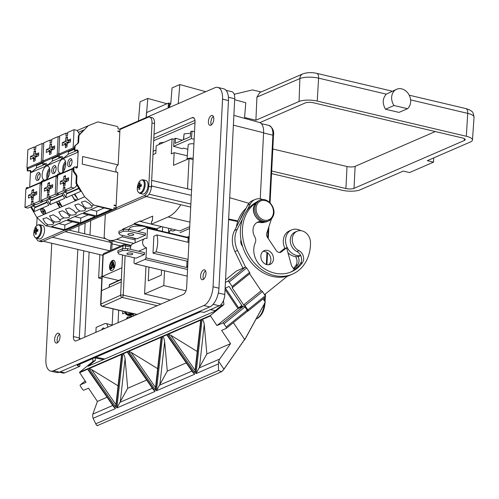 <?xml version="1.0" encoding="UTF-8"?>
<svg xmlns="http://www.w3.org/2000/svg" width="499" height="499" viewBox="0 0 499 499"><rect width="100%" height="100%" fill="white"/><g stroke="black" fill="none" stroke-linecap="round" stroke-linejoin="round"><path stroke-width="0.75" d="M213.803 119.217A5.071 2.514 -76.7 0 0 212.268 115.456A5.071 2.514 -76.7 0 0 208.407 121.556A5.071 2.514 -76.7 0 0 209.942 125.318A5.071 2.514 -76.7 0 0 213.803 119.217M213.347 116.429A5.071 2.514 -76.7 0 0 210.89 122.143A5.071 2.514 -76.7 0 0 211.339 124.931M60.023 336.95A5.071 2.514 -76.7 0 0 58.489 333.182A5.071 2.514 -76.7 0 0 54.628 339.289A5.071 2.514 -76.7 0 0 56.162 343.05A5.071 2.514 -76.7 0 0 60.023 336.95M59.574 334.162A5.071 2.514 -76.7 0 0 57.111 339.875A5.071 2.514 -76.7 0 0 57.566 342.657M205.981 273.608A5.071 2.514 -76.7 0 0 204.447 269.847A5.071 2.514 -76.7 0 0 200.586 275.947A5.071 2.514 -76.7 0 0 202.12 279.708A5.071 2.514 -76.7 0 0 205.981 273.608M205.526 270.82A5.071 2.514 -76.7 0 0 203.068 276.533A5.071 2.514 -76.7 0 0 203.523 279.321M300.872 230.663A13.623 11.097 66.5 0 0 291.666 229.902A13.623 11.097 66.5 0 0 287.337 247.722A13.623 11.097 66.5 0 0 300.691 255.463M291.666 229.902L289.408 230.881A13.623 11.097 66.5 0 0 284.954 248.458M104.303 328.673A3.119 1.547 -76.7 0 0 103.605 328.011A3.119 1.547 -76.7 0 0 101.659 329.82M164.109 142.284L159.954 142.876L159.193 143.581L159.655 144.217M150.218 228.498A10.897 3.281 -177.1 0 0 148.477 227.581A10.897 3.281 -177.1 0 0 143.113 226.315A10.897 3.281 -177.1 0 0 131.037 227.182A10.897 3.281 -177.1 0 0 129.366 228.804L129.335 229.44M153.131 151.634A10.897 3.281 2.9 0 1 154.615 150.561A10.897 3.281 2.9 0 1 155.994 150.093M187.006 159.493A5.071 1.616 4.7 0 1 187 159.362A5.071 1.616 4.7 0 1 187.774 158.595A5.071 1.616 4.7 0 1 193.188 158.283M187 159.362L188.179 144.997A5.071 1.616 4.7 0 1 188.959 144.23A5.071 1.616 4.7 0 1 193.918 143.855M133.32 235.104A2.975 0.898 2.9 0 1 129.952 235.335A2.975 0.898 2.9 0 1 127.825 234.362A2.975 0.898 2.9 0 1 128.28 233.919A2.975 0.898 2.9 0 1 131.649 233.688A2.975 0.898 2.9 0 1 133.776 234.661A2.975 0.898 2.9 0 1 133.32 235.104M132.335 254.471A2.975 0.898 2.9 0 1 128.973 254.702A2.975 0.898 2.9 0 1 126.846 253.729A2.975 0.898 2.9 0 1 127.301 253.286A2.975 0.898 2.9 0 1 130.663 253.055A2.975 0.898 2.9 0 1 132.79 254.028A2.975 0.898 2.9 0 1 132.335 254.471M156.917 234.923A19.18 9.506 103.3 0 1 157.647 242.87A19.18 9.506 103.3 0 1 156.062 251.814L153.012 253.136L153.867 236.245L156.917 234.923L188.921 242.477M189.102 238.965A19.18 9.506 -76.7 0 0 188.198 237.948L147.492 228.336A19.18 9.506 -76.7 0 0 146.575 227.638L189.165 237.692M109.549 266.684A5.283 2.62 -76.7 0 0 111.146 270.564A5.283 2.62 -76.7 0 0 115.169 264.171A5.283 2.62 -76.7 0 0 113.572 260.285A5.283 2.62 -76.7 0 0 109.549 266.684M113.834 260.378A5.283 2.62 -76.7 0 0 110.086 266.809A5.283 2.62 -76.7 0 0 111.42 270.601M126.353 319.104A5.863 2.9 103.3 0 1 127.332 317.788A5.863 2.9 103.3 0 1 130.245 317.42M131.518 316.865L127.407 317.065L126.291 319.135M256.929 97.118L259.811 92.546L302.712 73.933A6.337 5.158 66.5 0 0 299.88 78.48A6.337 5.158 66.5 0 0 299.874 78.586L256.929 97.118M151.303 187.493L151.921 186.096L151.44 185.004M41.486 208.426A3.3 1.89 -124.1 0 0 41.311 208.526A3.3 1.89 -124.1 0 0 41.498 212.169A3.3 1.89 -124.1 0 0 44.829 214.083A3.3 1.89 -124.1 0 0 45.01 213.99A3.3 1.89 -124.1 0 0 44.823 210.341A3.3 1.89 -124.1 0 0 41.486 208.426M45.896 200.311L48.808 205.245L41.511 208.414A3.3 1.89 -124.1 0 0 41.33 208.507A3.3 1.89 -124.1 0 0 41.323 208.52L41.33 208.507M44.848 213.722A2.988 1.715 55.9 0 1 44.692 213.809A2.988 1.715 55.9 0 1 41.679 212.075A2.988 1.715 55.9 0 1 41.492 208.769A2.988 1.715 -124.1 0 0 41.654 212.081A2.988 1.715 -124.1 0 0 44.673 213.822A2.988 1.715 -124.1 0 0 44.835 213.734A2.988 1.715 -124.1 0 0 44.667 210.428A2.988 1.715 -124.1 0 0 41.642 208.688A2.988 1.715 -124.1 0 0 41.486 208.782M28.967 170.745L28.449 170.97A0.998 0.811 -113.5 0 1 28.381 171.007L29.042 170.72A0.998 0.811 -113.5 0 0 29.117 170.683L29.466 170.477A1.248 1.017 -113.5 0 1 31.106 171.824L30.439 172.111A1.248 1.017 66.5 0 0 29.167 170.652M26.834 188.716L26.865 188.129A0.998 0.811 -113.5 0 1 28.25 187.686L28.512 187.986M119.149 131.73L119.866 131.418L119.966 129.49L148.153 117.259A7.922 3.923 103.3 0 1 149.588 117.09A7.922 3.923 103.3 0 1 151.983 122.972L148.777 186.32A7.922 3.923 103.3 0 1 144.18 195.689L115.993 207.921L116.51 208.258L113.978 207.665L113.928 208.613A1.248 1.017 -113.5 0 1 112.818 209.549L93.631 205.02L84.655 196.793L77.058 183.925A2.495 2.033 -113.5 0 1 76.64 182.285L76.933 176.596A2.495 2.033 66.5 0 0 76.397 174.769L74.382 171.856A2.495 2.033 -113.5 0 1 73.852 170.028L73.971 167.689A0.998 0.811 -113.5 0 1 75.355 167.246L75.68 167.614A1.248 1.017 66.5 0 0 77.414 167.059L78.206 151.384A1.248 1.017 66.5 0 0 76.572 150.037L76.216 150.243A0.998 0.811 -113.5 0 1 74.906 149.164L75.025 146.818A2.495 2.033 -113.5 0 1 75.729 145.284L77.987 143.381A2.495 2.033 66.5 0 0 78.692 141.847L78.979 136.158A2.495 2.033 -113.5 0 1 79.553 134.749L88.254 125.729L97.841 121.887L117.028 126.415A1.248 1.017 -113.5 0 1 118.02 127.856L117.976 128.804L120.29 129.353M78.206 151.384L77.545 151.671A1.248 1.017 66.5 0 0 76.266 150.211M74.276 148.827L69.498 150.898L68.382 151.839L68.263 154.21L62.911 158.719L62.949 158.008A1.248 1.017 66.5 0 0 61.308 156.655L60.959 156.861A0.998 0.811 -113.5 0 1 59.649 155.782L59.718 154.391M62.949 158.008L61.62 158.582A1.248 1.017 66.5 0 0 60.379 157.123M58.352 155.738L53.574 157.809L52.457 158.744L52.339 161.121L46.993 165.631L47.025 164.913A1.248 1.017 66.5 0 0 45.39 163.566L45.035 163.772A0.998 0.811 -113.5 0 1 43.725 162.693L43.793 161.302M47.025 164.913L45.702 165.493A1.248 1.017 66.5 0 0 44.455 164.028M65.45 161.42A7.236 3.587 -76.7 0 0 62.681 168.899A7.236 3.587 -76.7 0 0 62.968 171.937M58.04 167.801A7.236 3.587 103.3 0 1 63.554 159.094A7.236 3.587 103.3 0 1 65.737 164.464A7.236 3.587 103.3 0 1 60.229 173.172A7.236 3.587 103.3 0 1 58.04 167.801M49.526 168.331A7.236 3.587 -76.7 0 0 46.756 175.804A7.236 3.587 -76.7 0 0 47.043 178.848M42.116 174.712A7.236 3.587 103.3 0 1 47.63 166.005A7.236 3.587 103.3 0 1 49.813 171.369A7.236 3.587 103.3 0 1 44.305 180.083A7.236 3.587 103.3 0 1 42.116 174.712M67.658 163.628A4.117 2.04 103.3 0 1 69.38 159.225A4.117 2.04 103.3 0 1 71.756 159.655A4.117 2.04 103.3 0 1 72.037 161.726A4.117 2.04 103.3 0 1 70.203 166.236A4.117 2.04 103.3 0 1 67.658 163.628M71.962 160.379A2.869 1.422 -76.7 0 0 71.563 160.135A2.869 1.422 -76.7 0 0 69.38 163.591A2.869 1.422 -76.7 0 0 70.247 165.718A2.869 1.422 -76.7 0 0 70.715 165.68M35.816 177.444A4.117 2.04 103.3 0 1 37.537 173.041A4.117 2.04 103.3 0 1 39.914 173.471A4.117 2.04 103.3 0 1 40.194 175.548A4.117 2.04 103.3 0 1 38.361 180.052A4.117 2.04 103.3 0 1 35.816 177.444M40.12 174.195A2.869 1.422 -76.7 0 0 39.72 173.951A2.869 1.422 -76.7 0 0 37.531 177.407A2.869 1.422 -76.7 0 0 38.398 179.534A2.869 1.422 -76.7 0 0 38.866 179.497M51.74 170.539A4.117 2.04 103.3 0 1 53.462 166.136A4.117 2.04 103.3 0 1 55.838 166.566A4.117 2.04 103.3 0 1 56.119 168.637A4.117 2.04 103.3 0 1 54.285 173.147A4.117 2.04 103.3 0 1 51.74 170.539M56.044 167.29A2.869 1.422 -76.7 0 0 55.639 167.046A2.869 1.422 -76.7 0 0 53.455 170.496A2.869 1.422 -76.7 0 0 54.322 172.629A2.869 1.422 -76.7 0 0 54.79 172.592M67.103 213.503L68.956 215.73A5.489 1.653 2.9 0 1 69.586 216.554A5.489 1.653 2.9 0 1 63.897 217.92L61.265 216.036L58.832 211.913L62.587 210.79L67.103 213.503M57.815 217.533L59.668 219.76A5.489 1.653 2.9 0 1 60.298 220.583A5.489 1.653 2.9 0 1 54.609 221.955L51.977 220.065L49.544 215.942L53.299 214.826L57.815 217.533M51.179 220.415L53.031 222.635A5.489 1.653 2.9 0 1 53.667 223.465A5.489 1.653 2.9 0 1 47.979 224.831L45.34 222.947L42.914 218.824L46.663 217.701L51.179 220.415M89.658 203.711L91.51 205.937A5.489 1.653 2.9 0 1 92.147 206.767A5.489 1.653 2.9 0 1 86.458 208.133L83.82 206.249L81.393 202.126L85.142 201.003L89.658 203.711M83.027 206.592L84.88 208.819A5.489 1.653 2.9 0 1 85.51 209.642A5.489 1.653 2.9 0 1 79.821 211.015L77.189 209.125L74.756 205.002L78.511 203.885L83.027 206.592M73.74 210.622L75.592 212.848A5.489 1.653 2.9 0 1 76.222 213.678A5.489 1.653 2.9 0 1 70.534 215.044L67.901 213.154L65.469 209.031L69.224 207.915L73.74 210.622M58.682 174.893L58.707 174.313A0.998 0.811 -113.5 0 1 60.098 173.87L60.36 174.163M42.758 181.804L42.789 181.218A0.998 0.811 -113.5 0 1 44.174 180.781L44.436 181.075M65.725 163.048A5.24 2.595 -76.7 0 0 63.741 168.437A5.24 2.595 -76.7 0 0 63.941 170.602M49.8 169.959A5.24 2.595 -76.7 0 0 47.817 175.349A5.24 2.595 -76.7 0 0 48.016 177.513M36.995 237.599A6.556 3.25 -76.7 0 0 40.799 229.839A6.556 3.25 -76.7 0 0 37.625 225.111A6.556 3.25 -76.7 0 0 34.974 228.205L34.974 228.205A12.469 12.469 0 0 0 33.813 233.127L33.813 233.127A6.556 3.25 -76.7 0 0 36.995 237.599M33.82 232.871A6.556 3.25 -76.7 0 0 33.813 233.127C33.514 235.516 34.356 237.243 36.352 238.304A6.986 3.462 -76.7 0 0 41.673 229.896A6.986 3.462 -76.7 0 0 39.558 224.712C37.306 224.768 35.778 225.928 34.974 228.205M36.352 238.304L39.19 238.971A6.986 3.462 -76.7 0 0 44.511 230.563A6.986 3.462 -76.7 0 0 42.403 225.38L39.558 224.712M36.246 232.16L35.261 232.079A12.463 3.088 -2.4 0 0 34.344 232.665A11.689 11.115 168.6 0 1 34.431 231A12.463 4.379 -171.6 0 1 35.348 230.332A12.463 10.747 60.4 0 1 35.828 228.155A11.689 6.244 39 0 1 36.271 227.931A11.689 6.244 39 0 1 36.758 227.75A12.463 9.456 -108.7 0 0 36.321 229.914A12.463 4.379 -171.6 0 1 37.918 229.484A11.689 4.354 85.6 0 0 37.837 231.149A12.463 3.088 -2.4 0 0 36.234 231.655A12.463 9.456 -108.7 0 0 36.439 233.994A11.689 0.518 153 0 1 35.953 234.212A11.689 0.518 153 0 1 35.51 234.399L36.427 233.9M140.487 192.683A6.556 3.25 -76.7 0 0 144.292 184.923A6.556 3.25 -76.7 0 0 141.123 180.195A6.556 3.25 -76.7 0 0 138.472 183.289L138.472 183.289A12.469 12.469 0 0 0 137.306 188.21L137.306 188.21A6.556 3.25 -76.7 0 0 140.487 192.683M137.319 187.955A6.556 3.25 -76.7 0 0 137.306 188.21C137.007 190.606 137.855 192.327 139.845 193.387A6.986 3.462 -76.7 0 0 145.165 184.979A6.986 3.462 -76.7 0 0 143.057 179.796C140.799 179.852 139.271 181.018 138.472 183.289M139.845 193.387L142.689 194.061A6.986 3.462 -76.7 0 0 148.01 185.653A6.986 3.462 -76.7 0 0 145.895 180.463L143.057 179.796M139.745 187.244L138.759 187.162A12.463 3.088 -2.4 0 0 137.843 187.749A11.689 11.115 168.6 0 1 137.924 186.083A12.463 4.379 -171.6 0 1 138.847 185.422A12.463 10.747 60.4 0 1 139.321 183.239A11.689 6.244 39 0 1 139.764 183.014A11.689 6.244 39 0 1 140.25 182.84A12.463 9.456 -108.7 0 0 139.82 184.998A12.463 4.379 -171.6 0 1 141.417 184.574A11.689 4.354 85.6 0 0 141.329 186.233A12.463 3.088 -2.4 0 0 139.732 186.745A12.463 9.456 -108.7 0 0 139.932 189.084A11.689 0.518 153 0 1 139.446 189.296A11.689 0.518 153 0 1 139.003 189.483L139.92 188.99M293.917 269.161A37.662 30.682 66.5 0 0 297.841 264.657A7.691 6.262 66.5 0 0 298.059 256.511A13.623 11.097 66.5 0 0 300.248 255.868L300.778 255.644M293.487 268.45A37.662 30.682 66.5 0 0 295.82 265.537A7.691 6.262 66.5 0 0 295.583 256.58M236.358 227.057A40.232 32.772 -113.5 0 1 246.101 208.264M242.938 268.194L234.96 251.571A22.174 18.064 -113.5 0 1 234.592 230.463L239.957 220.109A40.232 32.772 -113.5 0 1 244.317 211.707L247.679 205.22A13.81 11.252 -113.5 0 1 252.463 200.635L255.058 199.506A13.81 11.252 -113.5 0 1 263.079 199.631M261.37 221.487A10.766 8.776 66.5 0 0 257.833 222.061A10.766 8.776 66.5 0 0 254.777 236.825A5.913 4.822 -113.5 0 1 255.27 242.726A18.376 14.97 66.5 0 0 262.536 267.47A37.662 30.682 66.5 0 0 265.044 269.129A37.662 30.682 66.5 0 0 291.435 271.787A37.662 30.682 66.5 0 0 302.456 262.655A7.691 6.262 66.5 0 0 298.913 250.648A10.772 8.776 -113.5 0 1 298.128 250.217A10.772 8.776 -113.5 0 1 292.283 240.181A10.772 8.776 -113.5 0 1 297.098 231.218A10.772 8.776 -113.5 0 1 304.646 231.979A10.772 8.776 -113.5 0 1 310.503 242.508A40.232 32.772 -113.5 0 1 292.458 274.144L290.437 275.018A40.232 32.772 -113.5 0 1 287.505 276.09A40.232 32.772 -113.5 0 1 262.249 272.18A40.232 32.772 -113.5 0 1 242.583 246.419A6.4 5.215 -113.5 0 1 242.084 245.758A6.4 5.215 -113.5 0 1 240.986 239.813A40.232 32.772 -113.5 0 1 242.551 218.98A40.232 32.772 -113.5 0 1 246.911 210.578A40.232 32.772 -113.5 0 1 255.488 202.694A10.772 8.776 -113.5 0 1 256.268 202.301L256.417 202.238M262.368 261.395A7.479 6.088 -113.5 0 1 264.189 250.66A7.479 6.088 -113.5 0 1 271.961 253.648A7.479 6.088 -113.5 0 1 270.14 264.376A7.479 6.088 -113.5 0 1 262.368 261.395M262.973 251.415A7.479 6.088 -113.5 0 1 269.366 254.777A7.479 6.088 -113.5 0 1 268.761 264.751M271.456 218.893L266.797 233.139A4.435 3.612 66.5 0 0 267.495 237.455L276.228 250.479A4.435 3.612 66.5 0 0 280.837 252.251A4.435 3.612 66.5 0 0 281.523 251.833L286.563 247.766L291.547 265.755L294.167 269.579A0.948 0.773 -113.5 0 1 294.291 269.865A37.662 30.682 66.5 0 0 300.435 263.534A7.691 6.262 66.5 0 0 296.893 251.527A10.772 8.776 -113.5 0 1 296.107 251.097A10.772 8.776 -113.5 0 1 290.262 241.061A10.772 8.776 -113.5 0 1 295.077 232.097L297.098 231.218M292.458 274.144A40.232 32.772 -113.5 0 1 264.27 271.3A40.232 32.772 -113.5 0 1 242.732 237.044A40.232 32.772 -113.5 0 1 255.7 202.987M242.583 246.419A40.232 32.772 -113.5 0 1 240.986 239.813M290.418 272.204A37.662 30.682 66.5 0 0 294.291 269.865M77.495 365.162L77.47 365.711L79.877 366.285L64.764 372.84A9.506 4.709 103.3 0 1 63.036 373.04L59.406 372.185M77.47 365.711L77.17 365.305L200.455 311.8L204.172 312.343L219.292 305.781L213.104 304.321M226.066 90.344L231.848 91.71A9.506 4.709 103.3 0 1 234.723 98.765L224.806 294.541A9.506 4.709 103.3 0 1 219.292 305.781M238.659 307.902L225.361 288.073L229.066 286.463L242.371 306.292L238.659 307.902L241.766 305.4M95.166 357.964L95.452 360.322L88.136 366.229L214.183 311.526L221.5 305.619L221.325 304.178M79.584 372.722L88.017 369.067L88.173 370.033L113.834 406.984L115.462 408.587L93.076 418.299L92.577 416.029L92.851 414.101L97.399 401.439L88.504 388.172L83.963 390.143A1.266 0.717 -128.9 0 1 82.585 389.395L80.414 386.157A1.266 0.717 -128.9 0 1 80.295 384.879A1.266 0.717 -128.9 0 1 80.389 384.823L86.053 382.365L79.491 372.298L93.026 361.376L95.452 360.322M233.881 115.363L259.561 122.529A13.816 6.843 103.3 0 1 263.603 132.753L260.253 198.845M289.127 275.548A40.232 32.772 -113.5 0 1 287.842 276.147A40.232 32.772 -113.5 0 1 287.019 276.483M287.505 276.09L264.539 294.635M245.577 267.158L237.555 250.442A22.174 18.064 -113.5 0 1 237.187 229.334L242.551 218.98M264.988 221.993L264.844 222.055A10.772 8.776 -113.5 0 1 260.328 222.498A10.766 8.776 66.5 0 0 256.86 222.579M246.911 210.578L250.273 204.091A13.81 11.252 -113.5 0 1 255.058 199.506M279.509 252.494L283.968 248.889L286.563 247.766M239.957 220.109L244.317 211.707M247.211 311.47L247.835 311.201A1.266 0.717 -128.9 0 0 247.928 311.139A1.266 0.717 -128.9 0 0 247.81 309.867L265.287 295.757L262.486 291.578L245.009 305.687A1.266 0.717 -128.9 0 0 243.637 304.939L261.114 290.83L249.637 273.726M265.287 295.757A1.266 0.717 51.1 0 1 265.412 297.03A1.266 0.717 51.1 0 1 265.312 297.092L248.009 311.058M263.067 298.926L265.312 302.275L264.258 303.585M225.542 279.895L236.495 270.994L245.252 267.19A1.266 0.717 51.1 0 1 246.631 267.938L229.147 282.047A1.266 0.717 -128.9 0 0 227.775 281.299L225.423 282.322M243.637 304.939L232.154 287.823A1.266 0.717 -128.9 0 0 232.247 287.761A1.266 0.717 -128.9 0 0 232.129 286.488L249.606 272.379L246.631 267.938M249.606 272.379A1.266 0.717 51.1 0 1 249.725 273.652A1.266 0.717 51.1 0 1 249.631 273.714L232.322 287.68M261.114 290.83A1.266 0.717 51.1 0 1 262.486 291.578M138.759 187.162A12.463 10.747 60.4 0 0 139.003 189.483M141.348 185.628L139.82 184.998M138.847 185.422L141.329 186.183M139.321 183.239L139.988 183.9M137.924 186.083L140.762 186.395M116.454 172.192A3.992 1.977 103.3 0 1 116.055 168.25A3.992 1.977 103.3 0 1 118.169 164.907L119.847 131.892L117.839 131.418L117.864 130.944L119.866 131.418M115.4 205.831L116.117 205.526L117.789 172.504L82.26 164.115L82.641 156.518L118.169 164.907M115.993 207.921L116.092 206L114.09 205.526L114.109 205.052L116.117 205.526M36.689 225.71L37.094 217.714M64.677 230.195L40.039 240.886A7.922 3.923 103.3 0 1 38.604 241.048A7.922 3.923 103.3 0 1 36.477 238.335M35.261 232.079A12.463 10.747 60.4 0 0 35.51 234.399M37.855 230.544L36.321 229.914M35.348 230.332L37.837 231.099M35.828 228.155L36.496 228.816M34.431 231L37.269 231.311M149.588 117.09L152.164 117.702A7.922 3.923 103.3 0 1 154.553 123.577L151.347 186.925A7.922 3.923 103.3 0 1 146.75 196.294L42.608 241.491A7.922 3.923 103.3 0 1 41.174 241.659L38.604 241.048M68.575 228.947L116.51 208.258M30.632 206.929L36.889 217.527L45.858 225.748L65.051 230.282A1.248 1.017 66.5 0 0 65.606 230.239L113.373 209.505M26.173 189.002L26.204 188.416A0.998 0.811 -113.5 0 1 26.647 187.705L27.308 187.412M29.659 187.487L30.439 172.111M28.381 171.007A0.998 0.811 -113.5 0 1 27.139 169.891L27.233 168.057M56.568 202.251L61.078 205.326L58.714 201.315L59.019 201.178L62.007 206.293L57.497 203.218L59.574 207.347L56.568 202.251L61.053 205.276M58.714 201.315L59.019 201.178L62.007 206.293M57.547 203.255L59.855 207.222M71.975 195.558L74.956 200.005L76.172 199.481L76.484 199.999L74.962 200.667L71.975 195.558M74.388 194.51L74.975 194.254L77.956 199.369L74.388 194.51M46.918 202.045L35.51 206.998L34.394 207.933L34.213 211.576L41.511 208.414A3.3 1.89 55.9 0 1 44.841 210.328A3.3 1.89 55.9 0 1 45.029 213.971A3.3 1.89 55.9 0 1 45.016 213.977L45.029 213.971M44.922 214.04L84.655 196.793M76.933 176.596L76.266 176.883L75.979 182.572A2.495 2.033 66.5 0 0 76.397 184.212L80.651 191.423L66.055 197.76L63.142 192.826M61.814 193.4L64.733 198.334L50.137 204.671L47.218 199.731M36.889 217.527L44.729 214.121M34.213 211.576L31.3 206.642M65.438 176.708L63.897 176.347L65.488 175.654L65.369 178.037A3.119 1.547 103.3 0 1 65.968 178.935L68.625 177.781L68.482 180.632L65.824 181.786A3.119 1.547 103.3 0 1 65.107 183.245L64.982 185.634L63.392 186.32L63.51 183.938L65.051 184.306M68.538 179.54L65.968 178.935M63.51 183.938A3.119 1.547 103.3 0 1 62.911 183.046L60.254 184.2L60.398 181.349L63.061 180.195L66.429 180.994L63.772 182.147L63.716 183.233M65.088 183.557L62.911 183.046M67.165 179.216L67.153 179.528A3.119 1.547 -76.7 0 0 66.429 180.994M63.061 180.195A3.119 1.547 103.3 0 1 63.778 178.729L63.897 176.347M67.153 179.528L63.778 178.729M49.513 183.62L47.973 183.258L49.569 182.565L49.445 184.948A3.119 1.547 103.3 0 1 50.043 185.84L52.707 184.686L52.557 187.537L49.9 188.691A3.119 1.547 103.3 0 1 49.183 190.156L49.064 192.539L47.467 193.232L47.592 190.849L49.127 191.211M52.613 186.451L50.043 185.84M47.592 190.849A3.119 1.547 103.3 0 1 46.993 189.957L44.336 191.111L44.48 188.26L47.137 187.106L50.511 187.905L47.854 189.059L47.798 190.144M49.17 190.468L46.993 189.957M51.241 186.127L51.229 186.439A3.119 1.547 -76.7 0 0 50.511 187.905M47.137 187.106A3.119 1.547 103.3 0 1 47.854 185.64L47.973 183.258M51.229 186.439L47.854 185.64M33.589 190.531L32.055 190.169L33.645 189.477L33.527 191.859A3.119 1.547 103.3 0 1 34.125 192.751L36.783 191.597L36.639 194.448L33.982 195.602A3.119 1.547 103.3 0 1 33.258 197.068L33.14 199.45L31.549 200.143L31.668 197.76L33.208 198.122M36.695 193.356L34.125 192.751M31.668 197.76A3.119 1.547 103.3 0 1 31.069 196.868L28.412 198.022L28.555 195.171L31.212 194.017L34.587 194.81L31.93 195.964L31.874 197.055M33.246 197.379L31.069 196.868M35.323 193.038L35.304 193.344A3.119 1.547 -76.7 0 0 34.587 194.81M31.212 194.017A3.119 1.547 103.3 0 1 31.93 192.552L32.055 190.169M35.304 193.344L31.93 192.552M67.396 137.992L65.862 137.63L67.452 136.938L67.328 139.321A3.119 1.547 103.3 0 1 67.933 140.219L70.59 139.065L70.446 141.916L67.783 143.07A3.119 1.547 103.3 0 1 67.066 144.529L66.947 146.918L65.357 147.604L65.475 145.221L67.016 145.589M70.496 140.824L67.933 140.219M65.475 145.221A3.119 1.547 103.3 0 1 64.876 144.33L62.219 145.483L62.363 142.633L65.02 141.479L68.394 142.277L65.737 143.431L65.681 144.517M67.053 144.841L64.876 144.33M69.13 140.5L69.112 140.812A3.119 1.547 -76.7 0 0 68.394 142.277M65.02 141.479A3.119 1.547 103.3 0 1 65.737 140.013L65.862 137.63M69.112 140.812L65.737 140.013M35.554 151.815L34.013 151.453L35.604 150.76L35.485 153.143A3.119 1.547 103.3 0 1 36.084 154.035L38.741 152.881L38.598 155.732L35.94 156.886A3.119 1.547 103.3 0 1 35.223 158.351L35.098 160.734L33.508 161.427L33.633 159.044L35.167 159.406M38.654 154.64L36.084 154.035M33.633 159.044A3.119 1.547 103.3 0 1 33.028 158.152L30.37 159.306L30.514 156.455L33.177 155.301L36.546 156.093L33.888 157.247L33.832 158.339M35.204 158.663L33.028 158.152M37.282 154.322L37.269 154.628A3.119 1.547 -76.7 0 0 36.546 156.093M33.177 155.301A3.119 1.547 103.3 0 1 33.895 153.835L34.013 151.453M37.269 154.628L33.895 153.835M51.478 144.903L49.937 144.542L51.528 143.849L51.409 146.232A3.119 1.547 103.3 0 1 52.008 147.124L54.665 145.97L54.522 148.821L51.865 149.974A3.119 1.547 103.3 0 1 51.141 151.44L51.023 153.823L49.432 154.515L49.551 152.133L51.091 152.494M54.578 147.735L52.008 147.124M49.551 152.133A3.119 1.547 103.3 0 1 48.952 151.241L46.295 152.395L46.438 149.544L49.095 148.39L52.47 149.189L49.813 150.342L49.757 151.428M51.129 151.752L48.952 151.241M53.206 147.411L53.187 147.723A3.119 1.547 -76.7 0 0 52.47 149.189M49.095 148.39A3.119 1.547 103.3 0 1 49.819 146.924L49.937 144.542M53.187 147.723L49.819 146.924M77.276 185.709L76.341 185.491L76.303 186.202L74.077 188.079L71.126 187.381L72.049 169.092L57.722 175.311L56.792 193.6L59.749 194.298L66.118 191.535L63.161 190.836L63.323 187.749L64.914 187.056L64.758 190.144L71.126 187.381M64.758 190.144L67.708 190.843L74.077 188.079M56.792 193.6L63.161 190.836M63.772 182.147L60.398 181.349M72.049 169.092L73.234 169.373M67.103 190.699L66.118 191.535M59.144 194.155L58.152 194.99L55.202 194.292L56.131 176.004L41.797 182.222L40.874 200.511L43.825 201.209L50.193 198.44L47.243 197.747L47.399 194.66L48.989 193.968L48.833 197.055L55.202 194.292M48.833 197.055L51.784 197.754L58.152 194.99M40.874 200.511L47.243 197.747M47.854 189.059L44.48 188.26M56.131 176.004L57.31 176.278M51.185 197.61L50.193 198.44M43.22 201.066L42.234 201.895L39.278 201.203L40.207 182.908L25.879 189.127L24.95 207.422L27.9 208.114L34.269 205.351L31.318 204.652L31.474 201.565L33.065 200.879L32.909 203.966L39.278 201.203M32.909 203.966L35.866 204.659L42.234 201.895M24.95 207.422L31.318 204.652M31.93 195.964L28.555 195.171M40.207 182.908L41.392 183.189M35.261 204.521L34.269 205.351M74.307 148.234L73.122 147.953L74.052 129.665L77.002 130.358L78.992 133.233L78.954 133.944L79.759 134.137M74.052 129.665L67.683 132.428L67.521 135.516L65.93 136.208L66.086 133.114L59.718 135.884L58.795 154.172L60.479 154.571L74.289 148.577M66.086 133.114L67.627 133.483M58.795 154.172L73.122 147.953M65.737 143.431L62.363 142.633M42.459 162.05L41.28 161.77L42.203 143.481L35.834 146.244L35.679 149.332L34.088 150.024L34.244 146.937L27.875 149.7L26.946 167.988L28.636 168.388L42.44 162.4M34.244 146.937L35.785 147.299M26.946 167.988L41.28 161.77M42.203 143.481L43.744 143.843M33.888 157.247L30.514 156.455M58.383 155.139L57.198 154.865L58.127 136.57L51.759 139.34L51.603 142.427L50.006 143.113L50.168 140.026L43.793 142.789L42.87 161.083L44.554 161.476L58.364 155.488M50.168 140.026L51.703 140.394M42.87 161.083L57.198 154.865M58.127 136.57L59.668 136.938M49.813 150.342L46.438 149.544M63.323 187.749L64.858 188.111M47.399 194.66L48.939 195.022M31.474 201.565L33.015 201.933M64.408 192.271L67.671 193.044M48.49 199.182L51.746 199.949M32.566 206.093L35.822 206.86M69.448 150.679L69.81 150.76M68.382 151.839L74.251 149.288M37.6 164.495L37.961 164.583M42.427 162.643L37.65 164.72L36.539 165.656L42.409 163.111M53.524 157.59L53.886 157.672M52.457 158.744L58.327 156.199M74.682 216.635L80.819 218.082L80.582 222.835L67.508 219.747L82.104 213.416L95.178 216.497L80.582 222.835M88.242 214.863L80.819 218.082M58.757 223.546L64.901 224.993L64.658 229.746L51.584 226.658L66.18 220.321L79.254 223.409L64.658 229.746M72.318 221.774L64.901 224.993M90.606 209.723L96.744 211.177L96.5 215.924L83.433 212.836L98.029 206.505L111.096 209.592L96.5 215.924M104.166 207.952L96.744 211.177M41.629 185.541A2.495 2.033 -113.5 0 1 41.342 184.137L41.461 181.798A0.998 0.811 -113.5 0 1 41.904 181.081L43.232 180.507M34.394 207.933L47.131 202.407M78.761 188.229L67.353 193.175L66.242 194.117L78.979 188.591M57.553 178.636A2.495 2.033 -113.5 0 1 57.266 177.226L57.385 174.887A0.998 0.811 -113.5 0 1 57.828 174.17L59.156 173.596M50.137 204.671L50.318 201.028L51.434 200.087L62.843 195.134M50.318 201.028L63.055 195.502M52.339 161.121L61.046 157.347M45.122 164.252L36.415 168.032L36.539 165.656M68.263 154.21L76.971 150.436M60.816 156.923L59.63 157.441A0.998 0.811 -113.5 0 1 58.321 156.362L58.439 154.016A2.495 2.033 -113.5 0 1 58.863 152.781M44.891 163.834L43.712 164.346A0.998 0.811 -113.5 0 1 42.396 163.267L42.515 160.928A2.495 2.033 -113.5 0 1 42.939 159.692M46.482 180.189L46.27 179.877L57.373 175.062M46.251 180.289L46.27 179.877M44.922 180.863L44.941 180.457L44.18 180.788M76.266 176.883A2.495 2.033 66.5 0 0 75.736 175.055L76.397 174.769M74.413 166.972L73.752 167.259A0.998 0.811 66.5 0 0 73.303 167.976L73.185 170.315A2.495 2.033 66.5 0 0 73.721 172.143L75.736 175.055M76.49 168.026A1.248 1.017 66.5 0 0 76.752 167.346L76.79 166.635L75.361 167.252M66.242 194.117L66.055 197.76M62.406 173.278L62.194 172.972L73.297 168.151M62.169 173.378L62.194 172.972M60.841 173.958L60.866 173.546L60.105 173.877M30.558 187.1L30.345 186.788L41.448 181.973M30.327 187.2L30.345 186.788M61.62 158.582L61.589 159.293L46.993 165.631M36.415 168.032L31.069 172.535L31.106 171.824M45.702 165.493L45.665 166.204L31.069 172.535M77.545 151.671L77.507 152.382L62.911 158.719M78.362 132.329L83.763 129.983L78.886 135.036A2.495 2.033 66.5 0 0 78.318 136.445L78.025 142.134L78.692 141.847M77.987 143.381L75.062 145.577A2.495 2.033 66.5 0 0 74.363 147.105L74.245 149.451A0.998 0.811 66.5 0 0 75.555 150.53L76.073 150.305M77.326 143.668A2.495 2.033 66.5 0 0 78.025 142.134M29.042 170.72A0.998 0.811 -113.5 0 1 27.801 169.604L27.875 168.207M75.592 212.848L79.821 211.015M68.956 215.73L70.534 215.044M59.668 219.76L63.897 217.92M53.031 222.635L54.609 221.955M45.858 225.748L47.979 224.831M91.51 205.937L93.631 205.02M84.88 208.819L86.458 208.133M77.139 130.557L88.254 125.729M71.956 195.571L74.937 200.024L76.172 199.481M76.154 199.494L76.459 200.018M74.363 194.523L74.975 194.254M74.95 194.273L77.956 199.369M42.153 209.318L43.001 210.815M44.006 210.74L42.197 211.532L44.149 211.027L44.006 210.74L44.149 211.027M44.024 211.626L43.02 212.063L44.161 211.913M44.112 212.337L43.631 212.549L44.249 212.624M44.093 212.349L43.631 212.549M43.999 211.638L43.02 212.063M43.987 210.753L42.197 211.532M190.712 207.085L146.138 196.562M190.868 204.041L149.263 194.217M191.304 195.396L151.921 186.096M191.591 189.795L151.677 180.37M105.844 238.809L68.887 230.089M102.894 255.338L43.245 241.254M109.88 250.822L52.389 237.25M108.564 240.063L111.165 242.514L110.279 250.641M111.165 242.514L65.244 231.667M169.616 107.385L169.828 104.753L170.708 104.372L172.061 87.911L179.815 84.549L205.75 91.704M234.673 99.688L245.782 102.757L244.504 118.332M166.972 103.736L147.798 98.44L140.044 101.802L138.472 120.901M147.798 98.44L146.637 112.556L168.469 103.081L170.783 103.48M179.815 84.549L178.243 103.642M234.181 94.267L252.488 89.926L261.145 91.966M394.017 105.514A11.246 9.163 -113.5 0 1 396.674 89.252A11.246 9.163 -113.5 0 1 408.949 94.698A11.246 9.163 -113.5 0 1 407.515 108.701L394.017 105.514L385.496 109.212L399 112.4L407.515 108.701M396.674 89.252L386.313 94.149C382.508 98.359 382.234 103.38 385.496 109.212M271.556 173.583L342.033 190.225A13.18 3.973 2.9 0 0 360.184 189.813L403.323 171.088L409.536 172.56L433.531 162.144L427.319 160.678L470.457 141.953A13.18 3.973 -177.1 0 0 472.478 140.013A13.18 3.973 -177.1 0 0 466.328 136.283L317.221 101.072A13.18 3.973 -177.1 0 0 299.069 101.49L255.9 120.222L244.566 117.546M433.743 157.89L433.531 162.144M256.923 97.224L255.9 120.222M435.29 131.555L355.138 166.335A5.894 1.778 2.9 0 1 347.023 166.523L272.797 148.995M464.388 138.66L464.301 140.5A5.894 1.778 -177.1 0 0 465.199 139.626A5.894 1.778 -177.1 0 0 462.448 137.967L313.347 102.757A5.894 1.778 -177.1 0 0 305.232 102.944L259.86 122.629M464.301 140.5L354.022 188.36A5.894 1.778 2.9 0 1 345.907 188.541L271.681 171.014M125.093 255.594L123.247 295.159A1.902 0.586 -177.3 0 0 120.627 295.233L122.505 254.983M118.612 280.475L102.183 276.596L100.898 304.053A1.902 0.586 -177.3 0 0 100.611 304.346A1.902 1.902 0 0 0 102.07 306.286L136.932 314.513M130.613 247.099L125.542 245.901A1.902 0.586 -177.3 0 0 122.922 245.976L103.193 254.796L102.183 276.596L121.906 267.776M121.251 281.866L101.522 290.686M112.843 261.757L113.972 267.395L113.298 267.701L113.086 266.535L111.551 267.221L111.221 268.624L110.547 268.93L112.256 262.019L112.843 261.757L113.379 261.888L114.483 267.402M114.414 267.564L113.298 267.701M113.142 266.871L112.088 267.345L111.757 268.755L110.547 268.93M113.972 267.395L114.439 267.508M111.551 267.221L112.088 267.345M111.221 268.624L111.757 268.755M112.899 265.512L112.475 263.572L111.845 265.986L112.899 265.512M112.73 264.757L112.487 265.699M148.952 267.102L148.253 280.862L161.296 275.199L161.557 270.084M145.97 266.404L144.579 293.905L163.784 285.565L164.533 270.782M185.946 290.798L163.784 285.565M170.384 299.999L144.579 293.905M134.268 257.765L134 263.092A19.18 9.506 -76.7 0 0 134.917 263.79L187.219 276.14M147.492 228.336L146.98 238.435A4.909 3.998 66.5 0 0 144.791 238.609L132.796 243.811A4.909 3.998 66.5 0 0 130.888 249.406M135.023 242.845L135.248 238.397M188.067 259.374L156.062 251.814M134.917 263.79L144.966 259.43A19.18 9.506 -76.7 0 0 145.995 257.883L186.701 267.495A19.18 9.506 -76.7 0 0 187.749 265.636M144.966 259.43L187.555 269.485M146.575 227.638L137.811 231.442M144.791 238.609A4.909 3.998 66.5 0 0 142.683 243.431A4.909 3.998 66.5 0 0 146.506 247.785L145.995 257.883M146.506 247.785L138.591 251.222M144.442 254.496L144.535 252.625L127.607 248.633L127.513 250.498L144.442 254.496L135.977 258.17L119.055 254.172L117.864 252.538L122.28 250.617L122.374 248.752L117.957 250.666L117.864 252.538M128.499 231.137L123.259 231.255L123.353 229.384L118.943 231.299L118.843 233.17L120.034 234.804L136.963 238.803L145.421 235.129L145.515 233.258L128.592 229.266L128.499 231.137L145.421 235.129M187.998 260.746L187.025 261.17L186.701 267.495M187.025 261.17L153.012 253.136M188.198 237.948L187.98 242.258M127.513 250.498L122.28 250.617M122.374 248.752L127.607 248.633M118.843 233.17L123.259 231.255M123.353 229.384L128.592 229.266M131.212 237.443A10.897 3.281 -177.1 0 0 135.241 238.622M151.422 224.101L140.35 221.487L140.381 220.882L134.144 223.589L156.48 228.86L161.645 226.621M157.235 230.151L157.291 229.097L156.449 229.465L148.477 227.581M162.674 226.864L162.449 231.386M156.48 228.86L156.449 229.465M134.144 223.589L134.112 224.188L143.113 226.315M190.574 133.245L184.087 133.857L183.451 139.732M184.087 133.857L183.613 139.664M187.824 149.301L183.47 148.103L182.123 148.683L173.577 146.326L174.195 138.847L175.542 138.26L182.447 140.169M175.542 138.26L175.124 143.35L190.287 136.763L190.705 131.68L192.053 131.094L194.529 131.78M192.053 131.094L191.441 138.572L194.148 139.321M173.577 146.326L191.441 138.572M187.524 188.834L189.052 158.601L193.119 159.561M122.342 235.347L122.267 236.857L116.535 239.339A41.024 20.322 -76.7 0 1 109.088 240.2A41.024 20.322 -76.7 0 1 104.135 237.493L105.314 214.277M140.35 221.487L152.65 216.148L152.413 220.82L151.571 221.188L151.415 224.207L168.101 216.965A41.024 20.322 -76.7 0 0 180.8 204.746M151.415 224.207L179.802 230.906L189.726 226.602M168.5 232.815L168.731 228.293M122.629 229.696L122.654 229.166L123.565 229.378M122.267 236.857L135.173 239.907M189.052 158.601L173.515 165.344L174.157 152.675L171.294 153.917L172.055 138.834L156.218 145.708L155.825 153.405L152.981 154.64M172.055 138.834L174.151 139.333M174.157 152.675L187.293 155.775M175.71 229.939L173.122 231.062L170.92 230.569L171.007 228.829M122.654 229.166L134.112 224.188M169.435 233.033L169.535 231.062L168.6 230.844M169.535 231.062L170.926 230.463M173.122 231.062L170.92 230.569M180.002 232.69L189.626 228.511M124.881 312.299L124.85 312.91M222.616 323.103L243.587 306.168A1.266 0.717 51.1 0 1 244.965 306.922L223.989 323.851A1.266 0.717 -128.9 0 0 222.616 323.103L216.953 325.56L210.484 315.917L202.051 319.578C203.043 319.828 203.773 321.437 204.241 324.4L206.854 353.934L230.538 343.655L219.672 359.062L218.637 361.32L223.939 369.223L244.142 340.037L244.778 339.682L233.357 322.653M230.538 343.655L221.643 330.394L226.184 328.423A1.266 0.717 -128.9 0 0 226.284 328.367A1.266 0.717 -128.9 0 0 226.159 327.088L247.136 310.153A1.266 0.717 51.1 0 1 247.255 311.432A1.266 0.717 51.1 0 1 247.161 311.495L226.359 328.286M223.989 323.851L226.159 327.088M247.136 310.153L244.965 306.922M222.785 370.246L223.384 369.984A9.506 2.944 -50.7 0 0 223.939 369.223M97.53 425.235C97.355 426.077 96.756 425.597 95.733 423.801L218.531 370.507L221.575 371.718L223.384 369.984M224.363 368.087L224.912 367.85M240.849 344.709L241.397 344.472M242.346 342.588L242.894 342.345M243.849 340.461L244.398 340.224M245.128 338.428L245.57 338.241L244.778 339.682M246.188 336.494L246.631 336.301L245.57 338.241M247.255 334.561L247.697 334.367L246.631 336.301M248.315 332.621L248.758 332.428L247.697 334.367M249.375 330.687L249.818 330.494L248.758 332.428M250.442 328.754L250.885 328.56L249.818 330.494M251.502 326.814L251.945 326.62L250.885 328.56M252.569 324.88L253.012 324.687L251.945 326.62M253.629 322.94L254.072 322.753L253.012 324.687M254.69 321.007L255.132 320.813L254.072 322.753M255.756 319.073L256.199 318.88L255.132 320.813M256.817 317.133L257.259 316.946L256.199 318.88M257.883 315.2L258.326 315.006L257.259 316.946M258.944 313.266L259.386 313.073L258.326 315.006M260.004 311.326L260.453 311.133L259.386 313.073M261.071 309.392L261.513 309.199L260.453 311.133M262.131 307.459L262.574 307.265L261.513 309.199M263.198 305.519L263.64 305.326L262.574 307.265M264.701 303.392L263.64 305.326M93.076 418.299L95.733 423.801M218.531 370.507L218.412 363.908L196.032 373.626L199.082 368L219.672 359.062M218.637 361.32L218.412 363.908M156.449 390.798L162.474 336.75L167.184 334.71L167.346 335.671L193.007 372.628L194.629 374.231L156.449 390.798L159.505 385.178L191.94 371.1M116.872 407.976L122.897 353.928L127.607 351.882L127.769 352.849L153.43 389.806L155.052 391.409L116.872 407.976L119.928 402.35L152.363 388.272M206.854 353.934L199.082 368M201.047 320.015L195.134 373.065L195.003 371.343L200.617 320.982L201.047 320.015L168.194 334.274L170.72 335.203L197.217 351.477M162.474 336.75C163.466 337.006 164.196 338.609 164.664 341.578L167.277 371.113L159.505 385.178M161.47 337.187L155.557 390.243L155.426 388.521L161.04 338.154L161.47 337.187L128.617 351.446L131.143 352.375L157.64 368.655M146.662 380.057L127.7 388.284L119.928 402.35M122.897 353.928C123.889 354.178 124.619 355.787 125.087 358.75L120.29 401.782M121.893 354.365L115.98 407.415L115.849 405.693L121.463 355.332L121.893 354.365L89.04 368.624L91.567 369.553L118.063 385.827M97.399 401.439L107.073 397.241M127.7 388.284L125.087 358.75M167.277 371.113L186.239 362.885M245.009 305.687L247.81 309.867M229.147 282.047L232.129 286.488M243.587 306.168L237.929 308.625L225.061 289.445M221.5 305.619L223.926 304.565L223.446 300.591M223.926 304.565L210.391 315.493L79.491 372.298M237.929 308.625L216.953 325.56M210.391 315.493L210.484 315.917M92.683 358.569L93.026 361.376M225.86 365.96L226.409 365.723M227.363 363.833L227.912 363.596M228.86 361.713L229.409 361.476M230.357 359.586L230.906 359.349M231.854 357.459L232.403 357.222M233.357 355.338L233.906 355.101M234.854 353.211L235.403 352.974M236.351 351.084L236.9 350.847M237.848 348.963L238.397 348.72M239.352 346.836L239.9 346.599M118.063 322.703L118.7 310.21M79.877 366.285L79.99 364.083M101.802 278.785L98.634 277.993L101.902 276.571M107.796 327.163A6.337 3.137 -76.7 0 0 105.882 323.533A6.337 3.137 -76.7 0 0 104.734 323.664L96.132 327.4L95.883 332.328M237.742 221.55L228.598 219.622M237.954 220.938L228.629 218.98M248.932 203.311L229.708 197.698M153.686 140.687L194.984 122.766M84.818 337.131L89.121 252.089M89.988 235.066L90.718 220.614M99.819 254.615L98.634 277.993M130.769 245.321A6.337 3.137 103.3 0 1 130.925 245.814M111.757 249.98L112.069 243.836A6.337 3.137 -76.7 0 0 111.707 240.817M187.088 237.2L189.233 236.27M125.049 312.823L122.635 313.871L122.773 311.17M146.612 112.768L146.219 117.539M287.929 252.694A13.623 11.097 66.5 0 0 298.059 256.511M194.978 120.402L153.811 138.273M85.142 223.034L84.593 233.794M83.732 250.816L79.322 337.948A5.938 2.944 -76.7 0 0 79.366 339.495M51.759 243.269L45.883 359.342A15.837 7.847 -76.7 0 0 50.667 371.1L56.58 372.491A15.837 7.847 -76.7 0 0 59.456 372.16L209.773 306.929A15.837 7.847 -76.7 0 0 218.961 288.191L228.467 100.561A15.837 7.847 -76.7 0 0 223.677 88.803L217.764 87.406A15.837 7.847 -76.7 0 0 214.888 87.737L119.454 129.154M50.667 371.1A15.837 7.847 -76.7 0 0 53.543 370.763L203.854 305.531A15.837 7.847 -76.7 0 0 213.048 286.794L222.548 99.164A15.837 7.847 -76.7 0 0 217.764 87.406M77.819 249.419L73.403 336.551A5.938 2.944 -76.7 0 0 75.199 340.96A5.938 2.944 -76.7 0 0 76.278 340.836L183.202 294.435A5.938 2.944 -76.7 0 0 186.645 287.412L195.028 121.949A5.938 2.944 -76.7 0 0 193.232 117.546A5.938 2.944 -76.7 0 0 192.152 117.67L154.016 134.219M79.023 225.691L78.68 232.397M295.82 265.537L297.841 264.657M254.409 205.208A11.215 9.138 66.5 0 0 256.611 217.863A11.215 9.138 66.5 0 0 267.551 221.369C259.923 225.261 250.292 213.491 254.272 205.332L258.619 200.798A11.215 9.138 66.5 0 0 254.409 205.208M256.829 204.97A10.261 8.358 66.5 0 0 261.233 218.762A10.261 8.358 66.5 0 0 272.71 215.73A10.261 8.358 66.5 0 0 268.306 201.939A10.261 8.358 66.5 0 0 256.829 204.97M272.941 216.447A11.215 9.138 -113.5 0 1 268.73 220.857A11.215 9.138 -113.5 0 1 257.79 217.352A11.215 9.138 -113.5 0 1 255.594 204.696A11.215 9.138 -113.5 0 1 259.798 200.28L258.619 200.798M255.488 202.694L256.299 202.344M300.435 263.534L302.456 262.655M64.764 372.84L60.31 371.792M224.806 294.541L218.319 293.007M234.723 98.765L228.423 97.28M269.491 202.263L272.891 135.185L263.591 132.983M270.071 202.812L273.483 135.541A1.266 0.38 2.9 0 0 272.891 135.185A13.149 6.518 -76.7 0 0 268.917 125.417L261.314 123.627M264.489 301.047L264.657 297.635M264.794 295.015L264.826 294.404M266.335 264.507L266.953 252.388M267.695 237.755L268.131 229.047M255.731 319.111L257.328 318.418A1.266 1.029 66.5 0 1 256.76 318.462A13.149 6.518 -76.7 0 0 264.351 303.542M264.869 303.086A1.266 0.38 2.9 0 1 264.981 303.261L265.006 302.837M260.328 222.498L262.125 221.718M296.893 251.527L298.913 250.648M234.96 251.571L237.555 250.442M234.592 230.463L237.187 229.334M247.679 205.22L250.273 204.091M280.07 252.463L281.523 251.833M42.608 241.491L40.039 240.886M146.75 196.294L144.18 195.689M154.553 123.577L151.983 122.972M151.347 186.925L148.777 186.32M77.058 183.925L76.397 184.212M41.342 184.137L41.71 183.975M41.461 181.798L42.789 181.218M57.266 177.226L57.635 177.07M57.385 174.887L58.707 174.313M58.321 156.362L59.649 155.782M58.439 154.016L58.807 153.86M42.396 163.267L43.725 162.693M42.515 160.928L42.883 160.765M65.051 230.282L112.818 209.549M75.979 182.572L76.64 182.285M73.721 172.143L74.382 171.856M73.185 170.315L73.852 170.028M73.303 167.976L73.971 167.689M76.752 167.346L77.414 167.059M74.245 149.451L74.906 149.164M74.363 147.105L75.025 146.818M75.062 145.577L75.729 145.284M78.318 136.445L78.979 136.158M78.886 135.036L79.553 134.749M26.204 188.416L26.865 188.129M27.139 169.891L27.801 169.604M386.313 94.149L318.599 78.156A6.337 3.137 -76.7 0 0 316.69 73.347C311.619 72.224 306.96 72.417 302.712 73.933M317.221 101.072L318.599 78.156A13.598 4.098 -177.1 0 0 299.874 78.586L299.069 101.49M410.602 99.881L467.706 113.367A6.337 3.137 -76.7 0 0 465.798 108.557C468.904 109.462 470.913 110.454 471.823 111.527C472.703 111.551 473.445 113.441 474.05 117.215A13.598 4.098 -177.1 0 0 467.706 113.367L466.328 136.283M347.023 166.523L345.907 188.541M355.138 166.335L354.022 188.36M157.235 305.706L122.155 297.423L102.426 306.243L137.119 314.432M160.99 304.072L123.247 295.159A1.902 0.942 -76.7 0 1 122.155 297.423A1.902 1.547 -114.1 0 1 120.627 295.233L100.898 304.053A1.902 1.547 -114.1 0 0 102.426 306.243A1.902 0.942 103.3 0 1 102.07 306.286M130.888 245.901L124.968 244.504A1.902 0.942 -76.7 0 1 125.542 245.901L125.411 248.683M103.193 254.796A1.902 1.547 -114.1 0 1 104.023 253.436A1.902 1.902 0 0 0 102.9 255.083A1.902 0.586 -177.3 0 1 103.193 254.796M122.798 248.739L122.922 245.976A1.902 1.547 -114.1 0 1 123.752 244.616A1.902 1.902 0 0 1 124.968 244.504M121.357 279.577L109.356 284.941A0.636 0.518 -114.1 0 1 109.63 284.492L121.376 279.24M109.25 287.231L109.35 285.141M133.975 313.815A8.171 4.048 103.3 0 1 131.848 314.9L127.813 315.175L127.594 314.8L131.63 314.526A7.853 3.892 -76.7 0 0 133.439 313.69M124.8 311.65A7.853 3.892 -76.7 0 0 127.594 314.8M132.734 316.335L127.813 315.175A8.171 4.048 103.3 0 1 127.195 315.125L132.591 316.397M134.568 315.543L131.63 314.526M132.821 313.547A7.223 3.58 103.3 0 1 131.73 313.908L127.694 314.183L131.904 313.665M125.736 311.869A6.905 3.424 -76.7 0 0 127.488 313.896A6.905 3.424 -76.7 0 0 127.887 313.94M127.694 314.183A7.223 3.58 103.3 0 1 125.237 311.75M131.73 313.908L132.048 313.659M168.101 216.965L189.951 222.124M116.535 239.339L133.738 243.406M227.775 281.299L245.252 267.19M85.129 380.993L80.389 384.823M92.851 414.101L112.774 405.456M196.032 373.626L202.051 319.578M204.241 324.4L199.444 367.426M195.134 373.065L168.194 334.274M170.72 335.203L195.115 370.333M167.184 334.71L194.629 374.231M164.664 341.578L159.867 384.604M155.557 390.243L128.617 351.446M131.143 352.375L155.538 387.511M127.607 351.882L155.052 391.409M115.98 407.415L89.04 368.624M91.567 369.553L115.961 404.683M88.017 369.067L115.462 408.587M112.163 325.017L112.98 308.862M104.815 358.987L95.808 357.215M215.343 310.584L210.441 309.623M263.603 132.753L233.382 125.162M80.875 338.84L79.304 338.472M112.069 243.836L120.858 245.913M168.469 103.081L168.057 108.065M169.342 103.087L168.961 107.672M213.048 286.794L218.961 288.191M203.854 305.531L209.773 306.929M222.548 99.164L228.467 100.561M53.543 370.763L59.456 372.16M79.322 337.948L73.403 336.551M194.142 118.138L192.152 117.67M267.551 221.369L268.73 220.857L273.078 216.317C277.064 208.164 267.427 196.388 259.798 200.28M257.328 318.418C261.732 315.773 264.289 310.721 264.981 303.261M265.056 301.895L265.293 297.123M265.356 295.87L265.462 293.892M266.94 264.67L267.539 252.8M268.262 238.597L268.855 226.839M273.483 135.541C274.25 131.081 272.728 127.707 268.917 125.417M286.975 276.521L287.842 276.147M59.562 157.472L60.89 156.898M43.638 164.383L44.966 163.809M75.486 150.567L76.147 150.274M472.478 140.013L474.05 117.215M316.69 73.347L392.214 91.186M409.211 95.197L465.798 108.557M104.023 253.436L123.752 244.616M100.611 304.346L102.9 255.083M109.156 287.274L109.256 285.041A0.636 0.636 0 0 1 109.63 284.492M124.731 311.632L125.648 314.008L127.195 315.125M132.609 313.497L127.488 313.896M109.088 240.2L131.112 245.402M232.247 287.761L249.725 273.652M265.412 297.03L247.928 311.139M247.255 311.432L226.284 328.367M85.123 380.98L80.295 384.879M221.575 371.718L97.305 425.653M105.882 323.533L112.531 325.105M103.461 359.573L94.417 357.82M146.531 112.655L146.126 117.577"/></g></svg>
